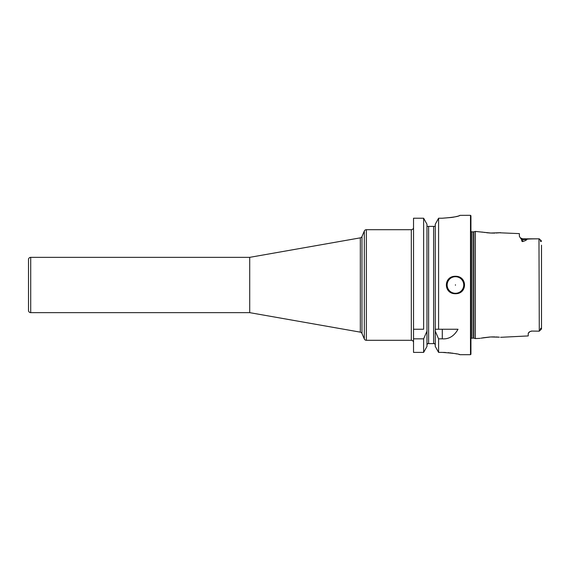 <?xml version="1.0" encoding="UTF-8"?>
<svg xmlns="http://www.w3.org/2000/svg" width="570" height="570" viewBox="0 0 570 570"><rect width="100%" height="100%" fill="white"/><g stroke="black" fill="none" stroke-linecap="round" stroke-linejoin="round"><path stroke-width="0.85" d="M249.717 257.348L30.709 257.348A2.209 2.209 0 0 0 28.5 259.557L28.5 310.443A2.209 2.209 0 0 0 30.709 312.652L249.717 312.652L249.717 257.348L360.326 237.847A2.209 2.209 0 0 0 361.979 236.529L364.308 231.042A2.209 2.209 0 0 1 366.339 229.696L411.312 229.696A2.209 2.209 0 0 0 413.528 227.487M480.895 338.174L490.514 336.977M489.83 337.012L482.655 337.846M490.841 336.963L499.349 337.184M498.565 337.112L495.978 336.956M494.888 336.92L493.271 336.906M492.808 336.906L491.34 336.941M499.634 232.788L519.377 233.629L519.377 236.315L520.324 237.833L522.697 238.83L522.697 239.528L526.452 239.528C527.578 239.215 525.561 238.901 538.978 238.83L522.697 238.83M500.595 232.688L490.841 233.037L475.359 231.42L475.359 338.58L480.054 338.345M500.595 337.312L528.226 335.93L528.226 333.414L529.822 331.647L531.546 331.077L538.978 331.17L531.546 331.077M522.697 241.53C522.113 241.822 521.692 241.082 521.429 239.3A3.32 2.957 180 0 0 522.697 239.528L522.697 241.53C525.654 240.618 526.908 239.949 526.452 239.528M521.429 239.3L520.139 237.64M538.978 238.83L539.291 331.17L538.622 331.17M529.366 331.954L528.661 332.567M482.035 232.047L482.541 232.133M484.322 232.417L484.885 232.496M486.616 232.717L488.298 232.881M488.861 232.923L490.357 233.016M490.449 233.023L490.841 233.037M491.283 233.059L493.271 233.094M493.299 233.094L494.931 233.08M496.449 233.023L497.175 232.988M498.194 232.916L498.586 232.881M541.5 245.2L541.5 328.776L540.951 328.99L541.5 328.776L540.951 328.99L541.5 328.776L541.5 324.8M539.291 238.83L540.951 241.01C540.802 242.015 540.638 241.865 540.46 240.569M539.291 331.17L540.46 329.432C540.652 328.113 540.823 327.964 540.951 328.99L540.46 329.432M541.5 241.224L540.951 241.01L541.5 241.224M541.5 249.596L541.5 320.404M470.934 338.73A1.325 1.325 0 0 1 472.038 338.138L473.528 338.138A1.325 1.325 0 0 1 473.877 338.181L475.359 338.58M470.934 231.27A1.325 1.325 0 0 0 472.038 231.862L473.528 231.862A1.325 1.325 0 0 0 473.877 231.819L475.359 231.42M470.934 215.759L470.934 354.241L470.492 354.683L470.492 215.317L470.934 215.759M470.492 215.317L459.983 215.353C458.878 216.458 452.979 217.412 442.284 218.224L452.031 217.419M452.694 217.305L454.29 216.999M455.907 216.643L456.477 216.5M457.104 216.336L457.575 216.208M458.665 215.888L459.434 215.631M435.259 346.425L435.259 329.246L458.016 329.246C454.147 336.122 448.904 339.321 442.284 338.837L438.587 338.837L438.587 352.395L435.259 346.425L438.587 352.395L442.284 352.395C453.015 353.172 458.914 353.934 459.983 354.683L470.492 354.683M459.983 354.683L459.021 354.447M456.77 353.934L455.565 353.692M454.988 353.585L454.603 353.514M452.801 353.215L451.967 353.094M451.055 352.965L450.172 352.858M449.124 352.745L448.276 352.666M445.555 352.481L443.325 352.41M413.528 338.837L413.528 352.395L423.638 352.395L426.966 346.425L423.638 352.395L423.638 338.837L413.528 338.837L413.528 218.224L423.638 218.224L426.966 224.252L423.638 218.224L423.638 329.246L413.528 329.246L423.638 329.246M435.259 344.935L434.682 343.625L435.259 344.935M426.966 344.935L427.543 343.625L434.682 343.625M442.284 218.224L438.587 218.224L435.259 224.252L438.587 218.224L438.587 329.246L435.259 329.246L435.259 224.252M455.444 293.735C443.353 293.906 443.353 276.094 455.444 276.265C467.543 276.094 467.543 293.906 455.444 293.735M435.259 225.763L435.152 226.376L433.599 226.376L433.599 343.625M427.072 226.376L426.966 225.763L427.072 226.376L433.599 226.376M426.966 224.252L426.966 346.425M426.966 331.142L423.638 338.837M435.259 331.142L438.587 338.837M455.444 276.707A8.293 8.293 0 0 1 463.745 285A8.293 8.293 0 0 1 455.444 293.293A8.293 8.293 0 0 1 447.151 285A8.293 8.293 0 0 1 455.444 276.707M455.444 284.779L455.444 285.221L455.444 284.779M249.717 312.652L360.326 332.153A2.209 2.209 0 0 1 361.979 333.471L364.308 338.958A2.209 2.209 0 0 0 366.339 340.304L411.312 340.304A2.209 2.209 0 0 1 413.528 342.513M30.709 257.348L30.709 312.652M473.877 231.819L473.877 338.181M473.528 231.862L473.528 338.138M472.038 231.862L472.038 338.138M428.626 226.376L428.626 343.625M442.284 329.246L442.284 338.837M411.312 340.304L411.312 229.696M366.339 340.304L366.339 229.696M364.308 338.958L364.308 231.042M361.979 333.471L361.979 236.529M360.326 332.153L360.326 237.847M541.393 240.939L539.355 238.901M541.393 329.061L539.355 331.099M529.822 331.647L531.546 331.17"/></g></svg>
